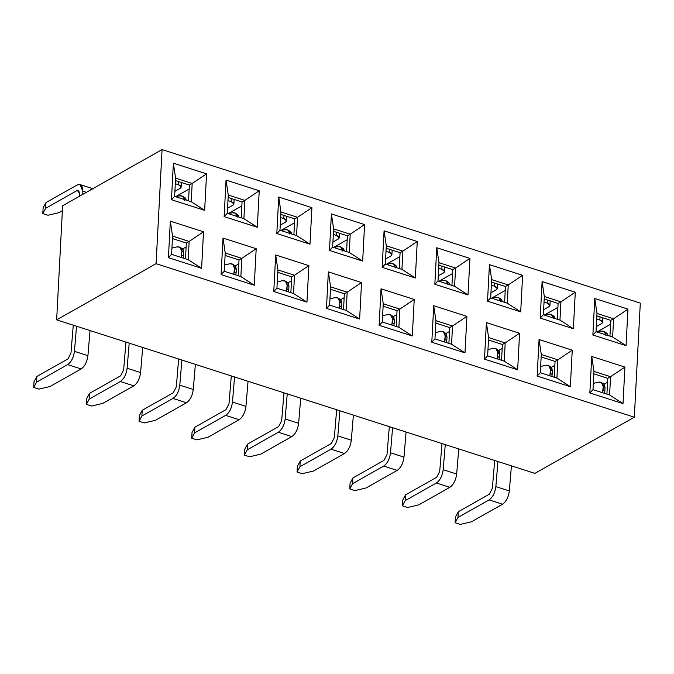 <?xml version="1.0" encoding="UTF-8"?>
<svg xmlns="http://www.w3.org/2000/svg" width="674" height="674" viewBox="0 0 674 674"><rect width="100%" height="100%" fill="white"/><g stroke="black" fill="none" stroke-linecap="round" stroke-linejoin="round"><path stroke-width="1.01" d="M382.301 322.012L383.253 303.755L381.037 288.801L379.125 325.315L382.301 322.012L379.125 325.315L381.037 288.801L414.224 299.45L412.311 335.964L379.125 325.315L412.311 335.964L398.89 327.337L382.301 322.012L398.89 327.337L412.311 335.964L414.224 299.45L381.037 288.801L383.253 303.755L382.301 322.012M385.334 264.048L386.295 245.791L384.079 230.837L382.166 267.351L385.334 264.048L382.166 267.351L384.079 230.837L417.257 241.486L415.344 278L382.166 267.351L415.344 278L401.923 269.373L385.334 264.048L401.923 269.373L415.344 278L417.257 241.486L384.079 230.837L386.295 245.791L385.334 264.048M359.63 319.055L361.542 282.541L347.169 292.171L346.209 310.428L359.63 319.055L346.209 310.428L329.62 305.103L326.452 308.397L359.63 319.055L326.452 308.397L329.62 305.103L330.58 286.846L328.364 271.892L326.452 308.397L328.364 271.892L330.58 286.846L347.169 292.171L361.542 282.541L328.364 271.892L361.542 282.541L359.63 319.055M362.671 261.091L364.583 224.577L350.21 234.207L349.25 252.464L362.671 261.091L349.25 252.464L332.661 247.139L329.485 250.442L362.671 261.091L329.485 250.442L332.661 247.139L333.613 228.882L331.397 213.928L329.485 250.442L331.397 213.928L333.613 228.882L350.21 234.207L364.583 224.577L331.397 213.928L364.583 224.577L362.671 261.091M306.956 302.146L308.869 265.632L294.496 275.262L293.535 293.519L306.956 302.146L293.535 293.519L276.947 288.186L273.77 291.488L306.956 302.146L273.77 291.488L276.947 288.186L277.899 269.937L275.683 254.974L273.77 291.488L275.683 254.974L277.899 269.937L294.496 275.262L308.869 265.632L275.683 254.974L308.869 265.632L306.956 302.146M309.989 244.182L311.91 207.668L297.529 217.298L296.577 235.555L309.989 244.182L296.577 235.555L279.98 230.23L276.812 233.524L309.989 244.182L276.812 233.524L279.98 230.23L280.94 211.973L278.724 197.019L276.812 233.524L278.724 197.019L280.94 211.973L297.529 217.298L311.91 207.668L278.724 197.019L311.91 207.668L309.989 244.182M254.275 285.228L256.196 248.723L241.814 258.353L240.862 276.601L254.275 285.228L240.862 276.601L224.265 271.277L221.097 274.579L254.275 285.228L221.097 274.579L224.265 271.277L225.226 253.02L223.01 238.065L221.097 274.579L223.01 238.065L225.226 253.02L241.814 258.353L256.196 248.723L223.01 238.065L256.196 248.723L254.275 285.228M257.316 227.264L259.229 190.759L244.856 200.389L243.895 218.646L257.316 227.264L243.895 218.646L227.307 213.313L224.13 216.615L257.316 227.264L224.13 216.615L227.307 213.313L228.267 195.056L226.051 180.101L224.13 216.615L226.051 180.101L228.267 195.056L244.856 200.389L259.229 190.759L226.051 180.101L259.229 190.759L257.316 227.264M203.514 231.805L189.141 241.435L188.181 259.692L201.602 268.319L203.514 231.805L170.337 221.156L168.424 257.67L201.602 268.319L188.181 259.692L171.592 254.368L168.424 257.67L171.592 254.368L172.552 236.111L170.337 221.156L172.552 236.111L189.141 241.435L203.514 231.805L201.602 268.319L168.424 257.67L170.337 221.156L203.514 231.805M206.556 173.85L192.174 183.471L191.222 201.728L204.643 210.355L206.556 173.85L173.37 163.192L171.457 199.706L204.643 210.355L191.222 201.728L174.633 196.404L171.457 199.706L174.633 196.404L175.585 178.147L173.37 163.192L175.585 178.147L192.174 183.471L206.556 173.85L204.643 210.355L171.457 199.706L173.37 163.192L206.556 173.85M347.203 239.733L333.571 247.434L347.203 239.733M346.579 251.604L347.405 235.79L333.487 231.317L347.405 235.79L346.579 251.604M294.521 222.824L280.898 230.516L294.521 222.824M293.898 234.695L294.732 218.882L280.814 214.408L294.732 218.882L293.898 234.695M241.848 205.915L228.225 213.607L241.848 205.915M241.225 217.786L242.05 201.964L228.132 197.499L242.05 201.964L241.225 217.786M189.167 188.998L175.543 196.698L189.167 188.998M188.552 200.869L189.377 185.055L175.459 180.59L189.377 185.055L188.552 200.869M344.161 297.697L340.648 299.677L344.161 297.697M291.488 280.788L287.975 282.768L291.488 280.788M238.807 263.879L235.302 265.859L238.807 263.879M186.134 246.962L182.62 248.95L186.134 246.962M185.51 258.833L186.336 243.019L172.418 238.554L186.336 243.019L185.51 258.833M238.183 275.75L239.017 259.928L225.099 255.463L239.017 259.928L238.183 275.75M290.865 292.659L291.69 276.837L277.772 272.372L291.69 276.837L290.865 292.659M343.538 309.568L344.372 293.754L330.454 289.281L344.372 293.754L343.538 309.568M346.209 310.428L347.169 292.171L344.372 293.754L347.169 292.171L330.58 286.846L329.62 305.103L346.209 310.428M349.25 252.464L350.21 234.207L347.405 235.79L350.21 234.207L333.613 228.882L332.661 247.139L349.25 252.464M293.535 293.519L294.496 275.262L291.69 276.837L294.496 275.262L277.899 269.937L276.947 288.186L293.535 293.519M296.577 235.555L297.529 217.298L294.732 218.882L297.529 217.298L280.94 211.973L279.98 230.23L296.577 235.555M240.862 276.601L241.814 258.353L239.017 259.928L241.814 258.353L225.226 253.02L224.265 271.277L240.862 276.601M243.895 218.646L244.856 200.389L242.05 201.964L244.856 200.389L228.267 195.056L227.307 213.313L243.895 218.646M188.181 259.692L189.141 241.435L186.336 243.019L189.141 241.435L172.552 236.111L171.592 254.368L188.181 259.692M191.222 201.728L192.174 183.471L189.377 185.055L192.174 183.471L175.585 178.147L174.633 196.404L191.222 201.728M62.631 205.747L162.063 149.586L640.3 303.115L162.063 149.586L156.082 263.686L56.65 319.847L534.886 473.375L634.318 417.214L156.082 263.686L634.318 417.214L640.3 303.115L634.318 417.214L534.886 473.375L56.65 319.847L156.082 263.686L162.063 149.586L62.631 205.747L56.65 319.847L62.631 205.747M624.924 367.094L623.012 403.608L589.834 392.95L591.747 356.445L624.924 367.094L610.551 376.724L609.591 394.981L623.012 403.608L624.924 367.094L591.747 356.445L589.834 392.95L623.012 403.608L609.591 394.981L593.002 389.656L589.834 392.95L593.002 389.656L593.962 371.399L591.747 356.445L593.962 371.399L610.551 376.724L624.924 367.094M627.966 309.13L626.053 345.644L592.867 334.995L594.78 298.481L627.966 309.13L613.593 318.76L612.632 337.017L626.053 345.644L627.966 309.13L594.78 298.481L592.867 334.995L626.053 345.644L612.632 337.017L596.043 331.692L592.867 334.995L596.043 331.692L596.995 313.435L594.78 298.481L596.995 313.435L613.593 318.76L627.966 309.13M572.251 350.185L570.339 386.699L537.153 376.041L539.065 339.528L572.251 350.185L557.878 359.815L556.918 378.072L570.339 386.699L572.251 350.185L539.065 339.528L537.153 376.041L570.339 386.699L556.918 378.072L540.329 372.739L537.153 376.041L540.329 372.739L541.281 354.49L539.065 339.528L541.281 354.49L557.878 359.815L572.251 350.185M575.284 292.221L573.372 328.735L540.194 318.077L542.107 281.572L575.284 292.221L560.911 301.851L559.959 320.108L573.372 328.735L575.284 292.221L542.107 281.572L540.194 318.077L573.372 328.735L559.959 320.108L543.362 314.783L540.194 318.077L543.362 314.783L544.322 296.526L542.107 281.572L544.322 296.526L560.911 301.851L575.284 292.221M519.578 333.276L517.657 369.782L484.48 359.132L486.392 322.619L519.578 333.276L505.197 342.906L504.245 361.154L517.657 369.782L519.578 333.276L486.392 322.619L484.48 359.132L517.657 369.782L504.245 361.154L487.647 355.83L484.48 359.132L487.647 355.83L488.608 337.573L486.392 322.619L488.608 337.573L505.197 342.906L519.578 333.276M522.611 275.312L520.699 311.826L487.513 301.168L489.434 264.655L522.611 275.312L508.238 284.942L507.278 303.199L520.699 311.826L522.611 275.312L489.434 264.655L487.513 301.168L520.699 311.826L507.278 303.199L490.689 297.866L487.513 301.168L490.689 297.866L491.649 279.609L489.434 264.655L491.649 279.609L508.238 284.942L522.611 275.312M466.897 316.359L464.984 352.873L431.798 342.224L433.719 305.71L466.897 316.359L452.524 325.989L451.563 344.246L464.984 352.873L466.897 316.359L433.719 305.71L431.798 342.224L464.984 352.873L451.563 344.246L434.974 338.921L431.798 342.224L434.974 338.921L435.935 320.664L433.719 305.71L435.935 320.664L452.524 325.989L466.897 316.359M469.938 258.403L468.026 294.909L434.84 284.26L436.752 247.746L469.938 258.403L455.557 268.025L454.605 286.281L468.026 294.909L469.938 258.403L436.752 247.746L434.84 284.26L468.026 294.909L454.605 286.281L438.016 280.957L434.84 284.26L438.016 280.957L438.968 262.7L436.752 247.746L438.968 262.7L455.557 268.025L469.938 258.403M383.253 303.755L399.842 309.08L414.224 299.45L399.842 309.08L383.253 303.755M386.295 245.791L402.884 251.116L417.257 241.486L402.884 251.116L386.295 245.791M399.252 268.513L400.086 252.699L386.168 248.234L400.086 252.699L402.884 251.116L401.923 269.373L402.884 251.116L400.086 252.699L399.252 268.513M396.219 326.477L397.045 310.663L383.127 306.198L397.045 310.663L399.842 309.08L398.89 327.337L399.842 309.08L397.045 310.663L396.219 326.477M610.585 324.287L596.953 331.987L610.585 324.287M609.962 336.158L610.787 320.344L596.869 315.879L610.787 320.344L609.962 336.158M557.904 307.378L544.28 315.07L557.904 307.378M557.28 319.249L558.114 303.435L544.196 298.961L558.114 303.435L557.28 319.249M505.23 290.469L491.607 298.161L505.23 290.469M504.607 302.34L505.433 286.517L491.514 282.052L505.433 286.517L504.607 302.34M452.549 273.56L438.926 281.252L452.549 273.56M451.934 285.422L452.76 269.608L438.841 265.143L452.76 269.608L451.934 285.422M399.876 256.642L386.253 264.343L399.876 256.642M554.87 365.342L551.357 367.322L554.87 365.342M502.189 348.433L498.684 350.413L502.189 348.433M449.516 331.515L446.003 333.504L449.516 331.515M396.834 314.606L393.33 316.595L396.834 314.606M607.544 382.251L604.03 384.231L607.544 382.251M448.892 343.386L449.718 327.572L435.8 323.107L449.718 327.572L448.892 343.386M501.566 360.304L502.4 344.481L488.481 340.016L502.4 344.481L501.566 360.304M554.247 377.213L555.073 361.399L541.155 356.925L555.073 361.399L554.247 377.213M606.92 394.122L607.754 378.308L593.836 373.834L607.754 378.308L606.92 394.122M454.605 286.281L455.557 268.025L452.76 269.608L455.557 268.025L438.968 262.7L438.016 280.957L454.605 286.281M451.563 344.246L452.524 325.989L449.718 327.572L452.524 325.989L435.935 320.664L434.974 338.921L451.563 344.246M507.278 303.199L508.238 284.942L505.433 286.517L508.238 284.942L491.649 279.609L490.689 297.866L507.278 303.199M504.245 361.154L505.197 342.906L502.4 344.481L505.197 342.906L488.608 337.573L487.647 355.83L504.245 361.154M559.959 320.108L560.911 301.851L558.114 303.435L560.911 301.851L544.322 296.526L543.362 314.783L559.959 320.108M556.918 378.072L557.878 359.815L555.073 361.399L557.878 359.815L541.281 354.49L540.329 372.739L556.918 378.072M612.632 337.017L613.593 318.76L610.787 320.344L613.593 318.76L596.995 313.435L596.043 331.692L612.632 337.017M609.591 394.981L610.551 376.724L607.754 378.308L610.551 376.724L593.962 371.399L593.002 389.656L609.591 394.981M180.135 188.366L174.895 191.323L180.135 188.366C181.946 187.06 181.39 185.847 178.45 184.718L181.205 187.027L180.135 188.366M232.808 205.275L227.576 208.232L232.808 205.275C234.628 203.978 234.063 202.764 231.123 201.636L231.292 198.51L231.123 201.636L233.878 203.936L232.808 205.275M285.481 222.184L280.249 225.141L285.481 222.184C287.301 220.887 286.745 219.673 283.796 218.544L283.965 215.419L283.796 218.544L286.551 220.853L285.481 222.184M338.163 239.093L332.922 242.059L338.163 239.093C339.982 237.796 339.418 236.582 336.478 235.453L336.638 232.336L336.478 235.453L339.233 237.762L338.163 239.093M390.836 256.01L385.604 258.968L390.836 256.01C392.656 254.705 392.091 253.491 389.151 252.362L389.319 249.245L389.151 252.362L391.906 254.671L390.836 256.01M443.509 272.919L438.277 275.877L443.509 272.919C445.329 271.622 444.773 270.4 441.832 269.271L441.992 266.154L441.832 269.271L444.579 271.58L443.509 272.919M496.19 289.828L490.958 292.786L496.19 289.828C498.01 288.531 497.446 287.318 494.505 286.189L497.26 288.489L496.19 289.828M548.863 306.737L543.632 309.695L548.863 306.737C550.683 305.44 550.127 304.227 547.178 303.098L549.933 305.406L548.863 306.737M601.545 323.646L596.305 326.612L601.545 323.646C603.365 322.349 602.8 321.136 599.86 320.007L600.02 316.89L599.86 320.007L602.615 322.315L601.545 323.646M178.61 181.601L178.45 184.718L178.61 181.601M175.299 183.707L178.45 184.718L175.299 183.707M438.681 268.26L441.832 269.271L438.681 268.26M494.665 283.063L494.505 286.189L494.665 283.063M491.354 285.178L494.505 286.189L491.354 285.178M547.347 299.972L547.178 303.098L547.347 299.972M544.028 302.087L547.178 303.098L544.028 302.087M386 251.351L389.151 252.362L386 251.351M333.327 234.442L336.478 235.453L333.327 234.442M280.645 217.534L283.796 218.544L280.645 217.534M227.972 200.625L231.123 201.636L227.972 200.625M596.709 318.996L599.86 320.007L596.709 318.996M59.152 212.613L62.37 210.793L59.152 212.613L47.997 215.242L59.152 212.613M78.976 191.441L76.752 190.734L45.664 208.291L42.816 213.574L47.997 215.242L42.816 213.574L45.664 208.291L45.967 202.588L77.055 185.021L79.962 184.558L82.835 191.205L82.767 194.373L82.835 191.205L86.373 192.334L82.835 191.205C82.624 185.544 80.703 183.488 77.055 185.021L45.967 202.588L43.111 207.87L45.967 202.588L45.664 208.291L76.752 190.734L78.976 191.441M79.321 193.472L78.049 190.523L76.752 190.734C78.378 190.043 79.229 190.961 79.321 193.472L79.262 196.353L79.321 193.472M43.111 207.87L42.816 213.574L43.111 207.87M458.261 511.76L489.349 494.202L492.374 488.296L494.682 460.468L492.374 488.296L489.349 494.202L458.261 511.76L455.413 517.042L458.261 511.76L457.966 517.464L455.11 522.746L460.3 524.414L471.446 521.794L502.534 504.236C506.191 501.641 508.457 497.218 509.333 490.95L511.423 465.844L509.333 490.95L495.853 486.62L509.333 490.95C508.499 497.193 506.233 501.625 502.534 504.236L489.054 499.906L502.534 504.236L471.446 521.794L460.3 524.414L455.11 522.746L457.966 517.464L458.261 511.76M497.943 461.513L495.853 486.62C494.977 492.888 492.711 497.319 489.054 499.906L457.966 517.464L489.054 499.906C492.753 497.294 495.019 492.863 495.853 486.62L497.943 461.513M455.413 517.042L455.11 522.746L455.413 517.042M405.588 494.851L436.676 477.293L439.701 471.387L442.009 443.559L439.701 471.387L436.676 477.293L405.588 494.851L402.732 500.133L405.588 494.851L405.293 500.555L402.437 505.837L407.618 507.505L418.773 504.877L449.853 487.319C453.509 484.732 455.776 480.301 456.66 474.033L458.741 448.935L456.66 474.033L443.18 469.711L456.66 474.033C455.826 480.284 453.56 484.707 449.853 487.319L436.373 482.997L449.853 487.319L418.773 504.877L407.618 507.505L402.437 505.837L405.293 500.555L405.588 494.851M445.261 444.604L443.18 469.711C442.296 475.979 440.029 480.41 436.373 482.997L405.293 500.555L436.373 482.997C440.08 480.385 442.346 475.954 443.18 469.711L445.261 444.604M402.732 500.133L402.437 505.837L402.732 500.133M352.915 477.933L383.995 460.376L387.019 454.47L389.336 426.65L387.019 454.47L383.995 460.376L352.915 477.933L350.059 483.224L352.915 477.933L352.612 483.646L349.755 488.928L354.945 490.596L366.092 487.968L397.18 470.41C400.836 467.823 403.103 463.392 403.979 457.124L406.068 432.026L403.979 457.124L390.499 452.793L403.979 457.124C403.153 463.375 400.878 467.798 397.18 470.41L383.7 466.079L397.18 470.41L366.092 487.968L354.945 490.596L349.755 488.928L352.612 483.646L352.915 477.933M392.588 427.695L390.499 452.793C389.623 459.07 387.356 463.493 383.7 466.079L352.612 483.646L383.7 466.079C387.398 463.476 389.673 459.045 390.499 452.793L392.588 427.695M350.059 483.224L349.755 488.928L350.059 483.224M300.233 461.024L331.322 443.467L334.346 437.561L336.655 409.741L334.346 437.561L331.322 443.467L300.233 461.024L297.377 466.315L300.233 461.024L299.938 466.728L297.082 472.019L302.264 473.679L313.418 471.059L344.498 453.501C348.155 450.914 350.429 446.483 351.306 440.215L353.387 415.108L351.306 440.215L337.826 435.884L351.306 440.215C350.472 446.458 348.205 450.889 344.498 453.501L331.018 449.17L344.498 453.501L313.418 471.059L302.264 473.679L297.082 472.019L299.938 466.728L300.233 461.024M339.907 410.786L337.826 435.884C336.949 442.152 334.675 446.584 331.018 449.17L299.938 466.728L331.018 449.17C334.725 446.559 336.992 442.136 337.826 435.884L339.907 410.786M297.377 466.315L297.082 472.019L297.377 466.315M247.56 444.115L278.648 426.558L281.665 420.652L283.981 392.832L281.665 420.652L278.648 426.558L247.56 444.115L244.704 449.398L247.56 444.115L247.257 449.819L244.409 455.11L249.591 456.77L260.737 454.15L291.825 436.592C295.482 434.005 297.748 429.574 298.633 423.306L300.714 398.199L298.633 423.306L285.153 418.975L298.633 423.306C297.798 429.549 295.532 433.98 291.825 436.592L278.345 432.261L291.825 436.592L260.737 454.15L249.591 456.77L244.409 455.11L247.257 449.819L247.56 444.115M287.234 393.877L285.153 418.975C284.268 425.243 282.002 429.675 278.345 432.261L247.257 449.819L278.345 432.261C282.052 429.65 284.318 425.218 285.153 418.975L287.234 393.877M244.704 449.398L244.409 455.11L244.704 449.398M194.879 427.206L225.967 409.649L228.992 403.743L231.3 375.915L228.992 403.743L225.967 409.649L194.879 427.206L192.031 432.489L194.879 427.206L194.584 432.91L191.728 438.193L196.918 439.861L208.064 437.241L239.152 419.683C242.809 417.088 245.075 412.665 245.951 406.388L248.04 381.29L245.951 406.388L232.471 402.066L245.951 406.388C245.117 412.64 242.851 417.071 239.152 419.683L225.672 415.353L239.152 419.683L208.064 437.241L196.918 439.861L191.728 438.193L194.584 432.91L194.879 427.206M234.56 376.96L232.471 402.066C231.595 408.334 229.328 412.766 225.672 415.353L194.584 432.91L225.672 415.353C229.371 412.741 231.637 408.309 232.471 402.066L234.56 376.96M192.031 432.489L191.728 438.193L192.031 432.489M142.206 410.298L173.294 392.74L176.318 386.834L178.627 359.006L176.318 386.834L173.294 392.74L142.206 410.298L139.35 415.58L142.206 410.298L141.911 416.001L139.055 421.284L144.236 422.952L155.391 420.323L186.471 402.766C190.127 400.179 192.393 395.748 193.278 389.479L195.359 364.381L193.278 389.479L179.798 385.157L193.278 389.479C192.444 395.731 190.178 400.154 186.471 402.766L172.991 398.444L186.471 402.766L155.391 420.323L144.236 422.952L139.055 421.284L141.911 416.001L142.206 410.298M181.879 360.051L179.798 385.157C178.913 391.426 176.647 395.849 172.991 398.444L141.911 416.001L172.991 398.444C176.698 395.832 178.964 391.4 179.798 385.157L181.879 360.051M139.35 415.58L139.055 421.284L139.35 415.58M89.532 393.38L120.612 375.822L123.637 369.916L125.954 342.097L123.637 369.916L120.612 375.822L89.532 393.38L86.676 398.671L89.532 393.38L89.229 399.092L86.373 404.375L91.563 406.043L102.709 403.414L133.797 385.857C137.454 383.27 139.72 378.839 140.596 372.57L142.686 347.472L140.596 372.57L127.116 368.24L140.596 372.57C139.771 378.813 137.496 383.245 133.797 385.857L120.317 381.526L133.797 385.857L102.709 403.414L91.563 406.043L86.373 404.375L89.229 399.092L89.532 393.38M129.206 343.142L127.116 368.24C126.24 374.517 123.974 378.94 120.317 381.526L89.229 399.092L120.317 381.526C124.016 378.923 126.291 374.491 127.116 368.24L129.206 343.142M86.676 398.671L86.373 404.375L86.676 398.671M36.851 376.471L67.939 358.913L70.964 353.007L73.272 325.188L70.964 353.007L67.939 358.913L36.851 376.471L33.995 381.762L36.851 376.471L36.556 382.175L33.7 387.466L38.881 389.125L50.036 386.505L81.124 368.948C84.772 366.361 87.047 361.93 87.923 355.661L90.013 330.555L87.923 355.661L74.443 351.331L87.923 355.661C87.089 361.904 84.823 366.336 81.124 368.948L67.636 364.617L81.124 368.948L50.036 386.505L38.881 389.125L33.7 387.466L36.556 382.175L36.851 376.471M76.533 326.233L74.443 351.331C73.567 357.599 71.292 362.031 67.636 364.617L36.556 382.175L67.636 364.617C71.343 362.005 73.609 357.582 74.443 351.331L76.533 326.233M33.995 381.762L33.7 387.466L33.995 381.762M175.804 196.783L179.655 195.848L175.804 196.783M228.478 213.692L232.336 212.757L228.478 213.692M281.151 230.601L285.009 229.666L281.151 230.601M333.832 247.51L337.682 246.583L333.832 247.51M386.505 264.427L390.364 263.492L386.505 264.427M439.187 281.336L443.037 280.401L439.187 281.336M491.86 298.245L495.719 297.31L491.86 298.245M544.533 315.154L548.392 314.219L544.533 315.154M597.215 332.063L601.065 331.136L597.215 332.063M329.948 298.843L335.012 297.622L329.948 298.843M277.275 281.934L282.339 280.704L277.275 281.934M224.594 265.025L229.666 263.795L224.594 265.025M171.921 248.116L176.984 246.886L171.921 248.116M593.331 383.396L598.394 382.175L593.331 383.396M540.658 366.488L545.721 365.257L540.658 366.488M487.976 349.579L493.039 348.348L487.976 349.579M435.303 332.67L440.366 331.44L435.303 332.67M382.63 315.761L387.693 314.531L382.63 315.761M184.491 200.304C184.373 196.918 182.755 195.426 179.655 195.848L182.713 196.26L184.491 199.571M186.26 200.136L185.729 198.367M237.172 217.222C237.046 213.827 235.437 212.344 232.336 212.757L235.386 213.169L237.164 216.48M238.941 217.053L238.402 215.276M289.845 234.131C289.727 230.735 288.11 229.253 285.009 229.666L288.068 230.087L289.837 233.389M291.615 233.962L291.075 232.185M342.518 251.04C342.4 247.644 340.791 246.162 337.682 246.583L340.741 246.996L342.518 250.298M340.741 246.996L343.209 248.554L344.279 250.871L343.757 249.094M395.2 267.949C395.074 264.562 393.464 263.071 390.364 263.492L393.414 263.905L395.191 267.216M396.969 267.78L396.43 266.003M447.873 284.858C447.755 281.471 446.137 279.98 443.037 280.401L446.095 280.814L447.873 284.125M446.095 280.814L448.555 282.381L449.634 284.689L449.111 282.92M500.555 301.775C500.428 298.38 498.819 296.897 495.719 297.31L498.768 297.723L500.546 301.034M498.768 297.723L501.237 299.29L502.307 301.598L501.785 299.829M553.228 318.684C553.101 315.289 551.492 313.806 548.392 314.219L551.45 314.64L553.219 317.943M552.722 316.055L554.988 318.507L554.458 316.738M605.901 335.593C605.783 332.198 604.174 330.715 601.065 331.136L604.123 331.549L605.901 334.852M604.123 331.549L606.592 333.108L607.662 335.425L607.139 333.647M339.342 299.45L341.634 303.216L341.448 306.864L341.634 303.216L339.848 302.078L339.662 305.726L341.448 306.864L341.17 308.81L341.448 306.864L339.662 305.726L339.098 308.144L339.848 302.078C339.73 298.692 338.112 297.2 335.012 297.622L338.07 298.034L339.848 302.078L341.634 303.216L341.086 300.132M285.388 281.125L287.857 282.684L288.961 286.298L288.767 289.955L288.961 286.298L287.175 285.169L286.981 288.817L288.767 289.955L288.497 291.901L288.767 289.955L286.981 288.817L286.425 291.235L287.175 285.169C287.048 281.774 285.439 280.291 282.339 280.704L285.388 281.125L287.175 285.169L288.961 286.298L288.405 283.223M232.715 264.216L235.184 265.775L236.288 269.389L236.094 273.046L236.288 269.389L234.501 268.26L234.308 271.908L236.094 273.046L235.816 274.984L236.094 273.046L234.308 271.908L233.743 274.318L234.501 268.26C234.375 264.865 232.766 263.382 229.666 263.795L232.715 264.216L234.501 268.26L236.288 269.389L235.732 266.314M180.042 247.299L182.502 248.866L183.606 252.48L183.412 256.128L183.606 252.48L181.82 251.343L181.626 254.999L183.412 256.128L183.143 258.075L183.412 256.128L181.626 254.999L181.07 257.409L181.82 251.343C181.702 247.956 180.084 246.465 176.984 246.886L180.042 247.299L181.82 251.343L183.606 252.48L183.05 249.405M601.452 382.588L603.912 384.146L605.016 387.769L604.831 391.417L605.016 387.769L603.23 386.632L603.045 390.28L604.831 391.417L604.553 393.363L604.831 391.417L603.045 390.28L602.48 392.698L603.23 386.632C603.112 383.245 601.494 381.754 598.394 382.175L601.452 382.588L603.23 386.632L605.016 387.769L604.468 384.686M550.043 367.094L552.343 370.852L552.149 374.508L552.343 370.852L550.557 369.723L550.363 373.371L552.149 374.508L551.88 376.454L552.149 374.508L550.363 373.371L549.807 375.789L550.557 369.723C550.431 366.327 548.821 364.845 545.721 365.257L548.771 365.679L550.557 369.723L552.343 370.852L551.787 367.777M499.207 359.537L499.476 357.599L497.69 356.462L497.126 358.871L497.875 352.814C497.757 349.418 496.148 347.936 493.039 348.348L496.098 348.77L497.875 352.814L499.67 353.943L499.114 350.868M443.425 331.852L445.885 333.419L446.988 337.034L446.795 340.682L446.988 337.034L445.202 335.896L445.009 339.553L446.795 340.682L446.525 342.628L446.795 340.682L445.009 339.553L444.452 341.962L445.202 335.896C445.084 332.509 443.467 331.018 440.366 331.44L443.425 331.852L445.202 335.896L446.988 337.034L446.432 333.959M392.015 316.359L394.315 320.125L394.122 323.773L394.315 320.125L392.529 318.987L392.335 322.644L394.122 323.773L393.852 325.719L394.122 323.773L392.335 322.644L391.779 325.053L392.529 318.987C392.403 315.601 390.794 314.109 387.693 314.531L390.743 314.943L392.529 318.987L394.315 320.125L393.759 317.05M183.985 197.676L186.251 200.136M236.658 214.585L238.925 217.045M288.068 230.087L290.528 231.645L291.606 233.954M393.414 263.905L395.882 265.463L396.961 267.78M497.37 350.185L499.67 353.943L499.476 357.599L499.67 353.943L497.875 352.814L497.69 356.462L499.476 357.599L499.198 359.537M90.535 189.352L92.717 188.754M181.441 182.511L181.205 187.027M444.823 267.064L444.579 271.58M497.496 283.973L497.26 288.489M550.169 300.882L549.933 305.406M392.142 250.155L391.906 254.671M339.469 233.238L339.233 237.762M286.787 216.329L286.551 220.853M234.114 199.42L233.878 203.936M602.851 317.791L602.615 322.315M93.442 188.888L79.962 184.558M185.173 197.827L182.713 196.26M237.855 214.736L235.386 213.169M553.91 316.199L551.45 314.64M340.53 299.593L338.07 298.034M551.239 367.237L548.771 365.679M498.566 350.328L496.098 348.77M393.212 316.51L390.743 314.943"/></g></svg>
